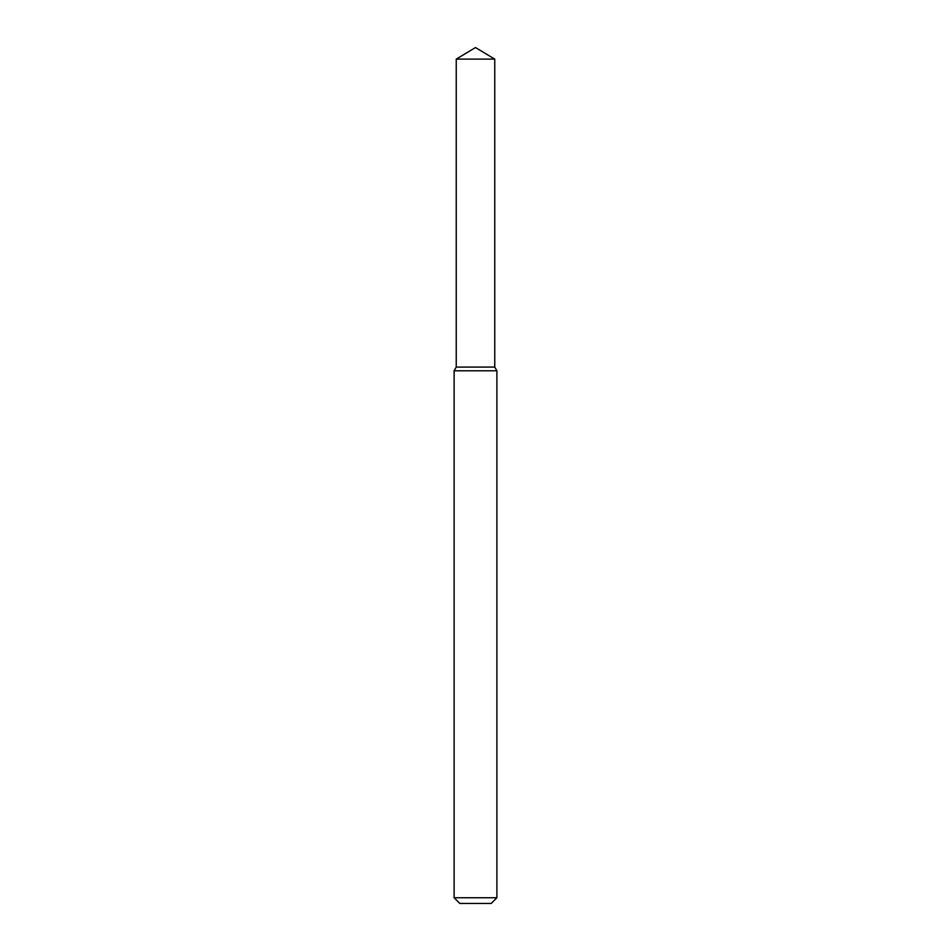 <?xml version="1.0" encoding="UTF-8"?>
<svg xmlns="http://www.w3.org/2000/svg" width="951" height="951" viewBox="0 0 951 951"><rect width="100%" height="100%" fill="white"/><g stroke="black" fill="none" stroke-linecap="round" stroke-linejoin="round"><path stroke-width="1.43" d="M456.242 59.117L456.242 367.086L494.758 367.086L496.897 370.795L454.102 370.795L456.242 367.086L494.758 367.086L494.758 59.117L456.242 59.117L475.5 47.55L494.758 59.117M496.897 897.744L491.191 903.45L459.808 903.45L454.102 897.744L496.897 897.744L496.897 370.795M454.102 897.744L454.102 370.795"/></g></svg>
